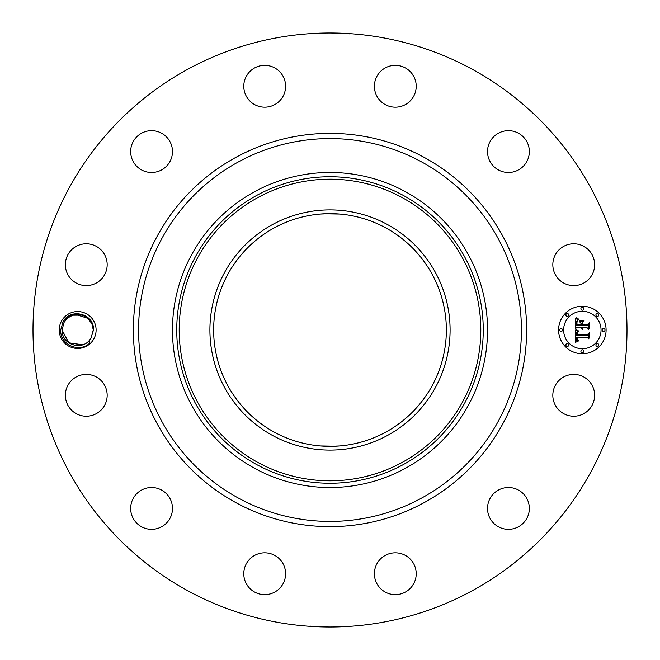 <?xml version="1.0" encoding="UTF-8"?>
<svg xmlns="http://www.w3.org/2000/svg" width="660" height="660" viewBox="0 0 660 660"><rect width="100%" height="100%" fill="white"/><g stroke="black" fill="none" stroke-linecap="round" stroke-linejoin="round"><path stroke-width="0.99" d="M187.613 590.642A297 297 0 0 1 69.358 187.613A297 297 0 0 1 472.387 69.358A297 297 0 0 1 590.642 472.387A297 297 0 0 1 187.613 590.642M312.716 33.503L321.874 33.107M330 33C347.729 33.223 356.961 34.081 339.215 33.14L338.563 33.124M345.287 33.396L349.437 33.866M347.284 626.497L338.126 626.893M330 627C312.271 626.777 303.039 625.919 320.785 626.86L321.436 626.876M314.704 626.604L310.563 626.134M61.479 321.156A18.447 18.447 0 0 1 86.509 313.813A18.447 18.447 0 0 1 93.852 338.844A18.447 18.447 0 0 1 68.83 346.186A18.447 18.447 0 0 1 61.479 321.156M555.382 385.283A20.905 20.905 0 0 1 583.754 376.959A20.905 20.905 0 0 1 592.086 405.331A20.905 20.905 0 0 1 563.706 413.655A20.905 20.905 0 0 1 555.382 385.283M519.304 526.284A20.905 20.905 0 0 1 490.57 519.304A20.905 20.905 0 0 1 497.549 490.57A20.905 20.905 0 0 1 526.284 497.549A20.905 20.905 0 0 1 519.304 526.284M395.802 594.635A20.905 20.905 0 0 1 374.401 574.225A20.905 20.905 0 0 1 394.812 552.832A20.905 20.905 0 0 1 416.212 573.243A20.905 20.905 0 0 1 395.802 594.635M254.669 592.086A20.905 20.905 0 0 1 246.345 563.706A20.905 20.905 0 0 1 274.717 555.382A20.905 20.905 0 0 1 283.041 583.754A20.905 20.905 0 0 1 254.669 592.086M133.716 519.304A20.905 20.905 0 0 1 140.695 490.57A20.905 20.905 0 0 1 169.43 497.549A20.905 20.905 0 0 1 162.451 526.284A20.905 20.905 0 0 1 133.716 519.304M65.365 395.802A20.905 20.905 0 0 1 85.775 374.401A20.905 20.905 0 0 1 107.168 394.812A20.905 20.905 0 0 1 86.757 416.212A20.905 20.905 0 0 1 65.365 395.802M67.914 254.669A20.905 20.905 0 0 1 96.294 246.345A20.905 20.905 0 0 1 104.618 274.717A20.905 20.905 0 0 1 76.246 283.041A20.905 20.905 0 0 1 67.914 254.669M140.695 133.716A20.905 20.905 0 0 1 169.43 140.695A20.905 20.905 0 0 1 162.451 169.43A20.905 20.905 0 0 1 133.716 162.451A20.905 20.905 0 0 1 140.695 133.716M264.198 65.365A20.905 20.905 0 0 1 285.599 85.775A20.905 20.905 0 0 1 265.188 107.168A20.905 20.905 0 0 1 243.787 86.757A20.905 20.905 0 0 1 264.198 65.365M405.331 67.914A20.905 20.905 0 0 1 413.655 96.294A20.905 20.905 0 0 1 385.283 104.618A20.905 20.905 0 0 1 376.959 76.246A20.905 20.905 0 0 1 405.331 67.914M526.284 140.695A20.905 20.905 0 0 1 519.304 169.43A20.905 20.905 0 0 1 490.57 162.451A20.905 20.905 0 0 1 497.549 133.716A20.905 20.905 0 0 1 526.284 140.695M594.635 264.198A20.905 20.905 0 0 1 574.225 285.599A20.905 20.905 0 0 1 552.832 265.188A20.905 20.905 0 0 1 573.243 243.787A20.905 20.905 0 0 1 594.635 264.198M582.334 306.24A23.76 23.76 0 0 1 606.094 330A23.76 23.76 0 0 1 582.334 353.76A23.76 23.76 0 0 1 558.574 330A23.76 23.76 0 0 1 582.334 306.24M385.786 227.89A116.35 116.35 0 0 1 432.11 385.786A116.35 116.35 0 0 1 274.213 432.11A116.35 116.35 0 0 1 227.89 274.213A116.35 116.35 0 0 1 385.786 227.89M320.265 445.945L335.569 446.218M339.735 445.945L330 446.35M320.265 214.054L330 213.65M339.735 214.054L324.431 213.782M90.865 338.299L93.464 330.091C94.619 313.748 70.381 307.296 62.947 321.956L60.703 329.959C59.846 344.685 79.299 353.356 89.768 343.076L89.644 339.991A15.592 15.592 0 0 0 90.865 338.299M88.102 318.417L75.875 314.515M72.352 315.34L71.626 315.628M272.423 224.606A120.095 120.095 0 0 1 435.394 272.423A120.095 120.095 0 0 1 387.577 435.394A120.095 120.095 0 0 1 224.606 387.577A120.095 120.095 0 0 1 272.423 224.606M93.472 329.909L93.258 329.901C93.613 313.748 70.364 308.863 63.987 322.525L62.073 330.099C61.768 344.66 81.584 350.93 89.644 339.991M86.848 317.394L91.855 323.54L93.258 329.901C93.613 313.748 70.356 308.863 63.987 322.525L63.987 322.525C70.364 308.863 93.613 313.748 93.258 329.901L91.855 323.54L93.258 329.901C93.613 313.748 70.364 308.863 63.987 322.525C70.364 308.863 93.613 313.748 93.258 329.901L91.864 323.54L93.258 329.901L91.352 337.474C84.975 351.137 61.726 346.252 62.073 330.099L68.714 342.763L82.302 344.891M405.52 191.755A157.525 157.525 0 0 1 405.52 468.245A157.525 157.525 0 0 1 172.475 330A157.525 157.525 0 0 1 405.52 191.755M582.334 348.719A18.719 18.719 0 0 0 601.054 330A18.719 18.719 0 0 0 582.334 311.281A18.719 18.719 0 0 0 563.615 330A18.719 18.719 0 0 0 582.334 348.719M561.091 331.444A1.444 1.444 0 0 0 562.534 330A1.444 1.444 0 0 0 561.091 328.556A1.444 1.444 0 0 0 559.655 330A1.444 1.444 0 0 0 561.091 331.444M582.334 310.2A1.444 1.444 0 0 0 583.77 308.756A1.444 1.444 0 0 0 582.334 307.321A1.444 1.444 0 0 0 580.891 308.756A1.444 1.444 0 0 0 582.334 310.2M567.311 316.421A1.444 1.444 0 0 0 568.755 314.985A1.444 1.444 0 0 0 567.311 313.541A1.444 1.444 0 0 0 565.876 314.985A1.444 1.444 0 0 0 567.311 316.421M603.57 331.444A1.444 1.444 0 0 0 605.014 330A1.444 1.444 0 0 0 603.57 328.556A1.444 1.444 0 0 0 602.135 330A1.444 1.444 0 0 0 603.57 331.444M597.349 316.421A1.444 1.444 0 0 0 598.793 314.985A1.444 1.444 0 0 0 597.349 313.541A1.444 1.444 0 0 0 595.914 314.985A1.444 1.444 0 0 0 597.349 316.421M582.334 349.8A1.444 1.444 0 0 0 580.891 351.244A1.444 1.444 0 0 0 582.334 352.679A1.444 1.444 0 0 0 583.77 351.244A1.444 1.444 0 0 0 582.334 349.8M567.311 343.579A1.444 1.444 0 0 0 565.876 345.015A1.444 1.444 0 0 0 567.311 346.459A1.444 1.444 0 0 0 568.755 345.015A1.444 1.444 0 0 0 567.311 343.579M597.349 343.579A1.444 1.444 0 0 0 595.914 345.015A1.444 1.444 0 0 0 597.349 346.459A1.444 1.444 0 0 0 598.793 345.015A1.444 1.444 0 0 0 597.349 343.579M72.74 315.208L82.31 315.117L73.375 315.01M575.371 330.074L578.366 331.501L576.485 332.632L576.155 335.14L587.416 335.263L588.547 334.042L588.547 338.786L587.334 337.334L576.997 337.334L577.195 339.265L578.655 340.37L577.104 339.661L576.733 337.45L576.221 337.334L576.601 340.147L578.548 340.923L575.33 342.433L575.371 330.074M576.073 329.48L578.812 331.114L576.073 329.48M577.401 332.277L577.005 334.43L587.441 334.438L589.396 332.788L589.396 338.093L589.116 333.358L587.524 334.752L576.708 334.752L577.401 332.277M575.223 318.26L578.341 319.96L576.361 321.626L576.081 325.561L580.948 325.561L580.948 324.926L576.659 324.926L576.79 321.816L577.714 320.603L576.997 321.973L576.939 324.662L580.948 324.662L580.948 323.095L579.191 321.436L583.539 321.436L581.815 323.185L581.815 325.561L587.053 325.561L588.398 324.233L588.398 329.332L587.053 327.632L582.582 327.632L582.97 329.233L581.815 327.632L582.417 329.695L580.948 327.632L576.559 327.632L575.223 329.035L575.223 318.26M576.196 317.757L579.034 319.341L577.269 318.887L576.196 317.757M584.042 320.677L579.397 320.95L584.042 320.677M582.689 324.662L587.136 324.662L589.396 322.839L589.396 328.853L589.116 323.416L587.26 324.926L582.409 324.926L582.689 322.534L582.689 324.662M63.987 322.525C70.356 308.863 93.613 313.748 93.258 329.901C93.613 313.748 70.364 308.863 63.987 322.525L62.073 330.099C61.726 346.252 84.975 351.137 91.352 337.474C84.975 351.137 61.726 346.252 62.073 330.099C61.726 346.252 84.975 351.137 91.352 337.474C84.975 351.137 61.726 346.252 62.073 330.099C61.726 346.252 84.975 351.137 91.352 337.474C84.975 351.137 61.726 346.252 62.073 330.099C61.726 346.252 84.975 351.137 91.352 337.474C84.975 351.137 61.726 346.252 62.073 330.099C61.726 346.252 84.983 351.128 91.352 337.474C84.975 351.137 61.726 346.252 62.073 330.099L68.879 342.878L82.69 344.759M82.294 315.109L72.757 315.2M86.567 317.196L82.393 315.142M72.616 315.249L67.84 317.897M67.51 318.17L64.069 322.369M235.727 502.557A196.63 196.63 0 0 1 157.443 235.727A196.63 196.63 0 0 1 424.273 157.443A196.63 196.63 0 0 1 502.557 424.273A196.63 196.63 0 0 1 235.727 502.557M421.773 162.013A191.425 191.425 0 0 1 497.986 421.773A191.425 191.425 0 0 1 238.227 497.986A191.425 191.425 0 0 1 162.013 238.227A191.425 191.425 0 0 1 421.773 162.013M402.303 462.346A150.81 150.81 0 0 1 197.654 402.303A150.81 150.81 0 0 1 257.697 197.654A150.81 150.81 0 0 1 462.346 257.697A150.81 150.81 0 0 1 402.303 462.346M256.525 195.508A153.252 153.252 0 0 0 195.508 403.474A153.252 153.252 0 0 0 403.474 464.491A153.252 153.252 0 0 0 464.491 256.525A153.252 153.252 0 0 0 256.525 195.508"/></g></svg>
